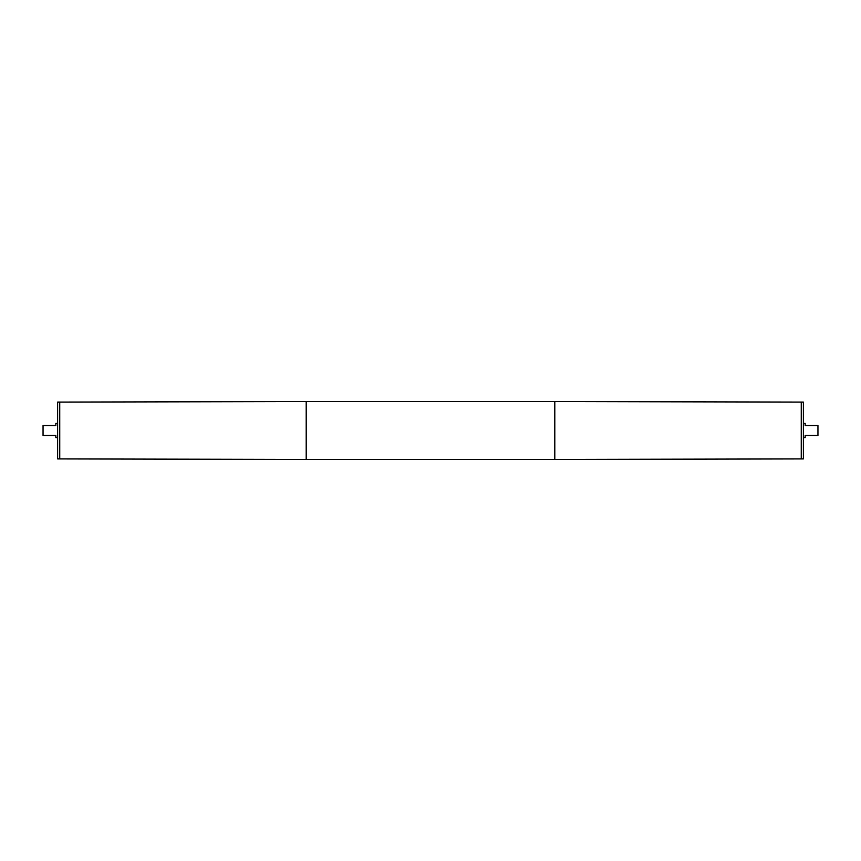 <?xml version="1.0" encoding="UTF-8"?>
<svg xmlns="http://www.w3.org/2000/svg" width="861" height="861" viewBox="0 0 861 861"><rect width="100%" height="100%" fill="white"/><g stroke="black" fill="none" stroke-linecap="round" stroke-linejoin="round"><path stroke-width="1.29" d="M803.388 458.913L803.388 402.087L801.268 402.087L801.257 458.913L801.268 402.087L554.796 401.56L554.796 459.44L803.388 458.913M803.388 437.603L805.164 437.603L805.164 435.472L817.95 435.472L817.95 425.528L805.164 425.528L805.164 423.397L803.388 423.397M306.204 459.44L57.612 458.913L57.612 402.087L59.732 402.087L59.743 458.913L59.732 402.087L306.204 401.56L306.204 459.44L554.796 459.44M57.612 423.397L55.836 423.397L55.836 425.528L43.05 425.528L43.05 435.472L55.836 435.472L55.836 437.603L57.612 437.603M306.204 401.56L554.796 401.56"/></g></svg>
